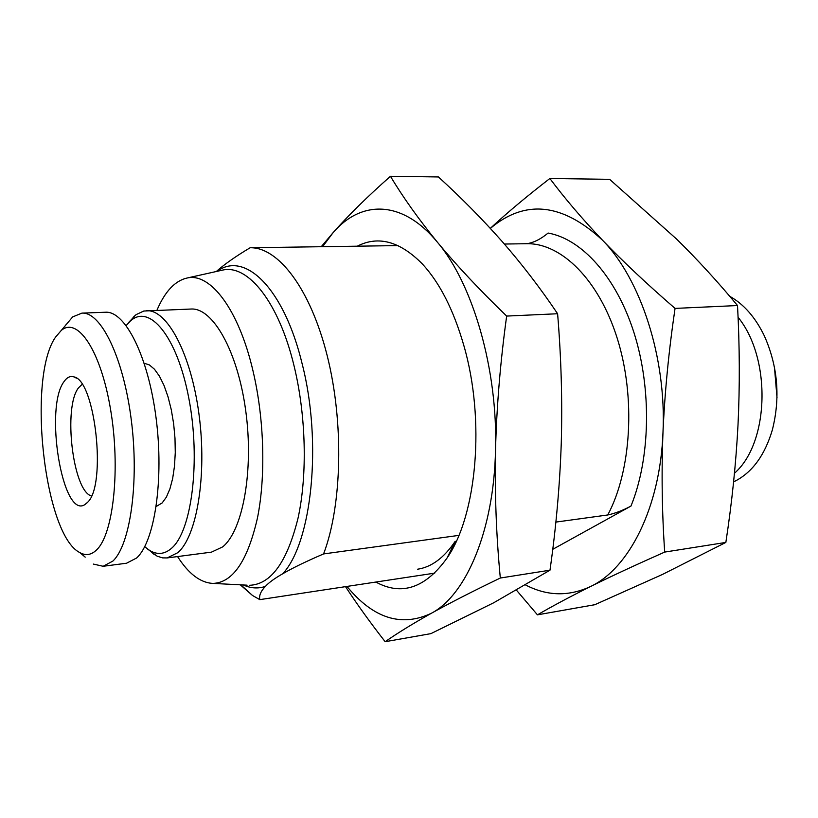 <?xml version="1.0" encoding="UTF-8"?>
<svg xmlns="http://www.w3.org/2000/svg" width="818" height="818" viewBox="0 0 818 818"><rect width="100%" height="100%" fill="white"/><g stroke="black" fill="none" stroke-linecap="round" stroke-linejoin="round"><path stroke-width="1.23" d="M156.913 310.308C164.97 291.372 175.154 280.574 187.455 277.936C210.625 272.803 238.938 309.777 253.13 371.454C264.296 419.051 265.87 476.393 257.425 518.152C247.619 560.851 232.833 582.6 213.058 583.408L247.097 585.177M177.557 556.567C188.651 573.909 200.492 582.856 213.058 583.408M146.453 310.707C167.056 309.204 191.023 353.601 199.009 414.389C207.169 475.094 196.913 536.455 177.803 552.682L167.179 557.927L211.453 552.14L222.66 546.894C242.844 530.749 253.948 470.36 245.727 410.759C237.69 351.086 212.762 307.517 191.064 309.03L143.763 311.034L136.044 314.664L129.101 321.985M555.862 522.088L607.754 514.972C614.962 513.438 622.692 510.483 630.964 506.086C650.341 458.55 651.885 389.317 634.103 333.059C616.281 276.75 581.741 238.989 548.111 233.048C540.831 239.101 533.735 242.66 526.843 243.713L504.379 244.04M398.039 245.594L250.144 247.752C278.171 247.067 310.308 288.468 327.159 355.523C344.051 422.446 342.108 505.319 323.58 553.929C306.004 561.475 292.384 568.091 282.711 573.776C274.551 578.418 268.785 582.631 265.4 586.404C260.799 591.189 258.928 595.596 259.797 599.635L252.517 595.494L240.318 584.829M216.31 271.504C224.602 264.163 235.881 256.249 250.144 247.752M434.736 573.132L259.797 599.635M458.867 535.381L323.58 553.929M490.371 228.406C525.054 199.111 562.416 203.038 602.477 240.175C582.273 218.938 564.737 198.375 549.87 178.498L609.635 179.326L676.701 239.173C697.57 259.705 717.846 281.832 737.519 305.543L675.055 308.396C647.14 284.235 622.948 261.494 602.477 240.175C640.627 278.774 666.609 357.998 662.979 432.569C664.748 392.395 668.766 351.004 675.055 308.396M525.637 584.993C547.089 596.158 568.735 596.67 590.576 586.506C629.042 568.51 660.218 507.487 662.979 432.569C661.414 472.477 661.987 512.313 664.697 552.078L725.852 542.426C731.946 502.518 736.006 463.336 738.01 424.879C739.871 386.188 739.707 346.413 737.519 305.543M552.733 549.328L630.964 506.086M516.526 590.248L537.436 614.839L594.788 604.717L662.498 574.43L725.852 542.426M537.436 614.839C552.344 606.169 570.064 596.721 590.576 586.506C611.261 576.281 635.964 564.798 664.697 552.078M549.87 178.498C526.782 196.33 506.935 212.946 490.319 228.355M738.071 317.272C771.763 358.55 769.298 443.049 734.462 473.233M733.603 481.833L736.139 480.595C752.897 471.495 764.953 454.665 772.294 430.104C780.505 397.824 777.877 366.454 764.401 335.983C755.403 317.394 743.848 304.173 729.748 296.31M774.452 367.159L777.008 397.691M91.452 495.984C72.792 491.076 62.935 406.955 78.589 387.763L82.097 384.388M87.7 502.211C106.78 484.696 95.195 380.186 73.988 376.904C70.338 375.728 67.056 377.262 64.131 381.474C44.152 406.975 62.291 518.99 84.704 504.716L87.7 502.211M79.898 552.631C85.9 555.984 91.585 554.952 96.943 549.563C113.559 533.397 120.563 467.957 110.522 409.194C100.675 350.247 77.526 316.382 61.268 330.452L55.481 337.21C26.882 378.008 44.264 535.34 79.898 552.631L85.195 557.13M81.933 313.12L105.512 312.241C125.062 310.758 148.109 355.922 156.044 417.722C164.132 479.44 154.704 541.7 136.626 557.999L126.555 563.224L103.15 566.281L112.894 561.066C130.359 544.727 139.305 481.955 131.248 419.644C123.354 357.261 100.859 311.658 81.933 313.12L72.659 316.914L61.268 330.452M103.15 566.281L93.385 564.083M65.747 325.135L66.084 324.593M156.218 506.465L162.148 502.958L166.361 497.15L169.919 488.878L172.68 478.407L174.49 466.137L175.277 452.569L174.991 438.254L173.651 423.796L171.299 409.808L168.048 396.873L164.05 385.523L159.459 376.198L154.49 369.255L149.346 364.9L144.213 363.264M144.714 546.68L149.438 550.299C157.168 555.074 164.571 554.379 171.647 548.193C191.841 531.056 200.819 460.36 188.846 398.366C177.117 336.178 149.295 303.202 130.226 321.177L126.177 325.533M167.179 557.927L162.649 557.886L157.168 556.199L147.485 548.97M346.965 586.434C373.315 618.469 401.464 627.406 431.413 613.244C466.137 595.105 493.99 530.35 495.524 449.757C497.896 369.542 472.886 283.887 437.558 242.404C402.323 199.48 361.106 200.073 333.151 232.588L322.599 246.699M375.83 582.058C401.699 596.087 425.452 588.07 447.078 557.988C476.904 515.115 485.463 420.002 463.857 345.595C453.632 310.094 439.818 282.905 422.436 264.03C400.012 241.32 378.305 235.369 357.292 246.187M345.513 586.649C356.975 604.154 370.186 622.508 385.155 641.711C397.548 633.071 412.967 623.582 431.413 613.244C450.043 602.897 473.009 591.148 500.319 578.029C496.26 535.841 494.665 493.09 495.524 449.757C496.669 406.229 500.381 361.668 506.659 316.075L557.61 313.744C540.33 288.1 521.853 264.03 502.18 241.535C482.303 219.071 461.045 197.547 438.428 176.954L390.452 176.289C367.538 196.535 348.437 215.298 333.151 232.588L321.249 246.709M506.659 316.075C479.829 290.175 456.792 265.615 437.558 242.404C418.652 219.244 402.957 197.21 390.452 176.289M500.319 578.029L549.982 570.187C556.087 527.446 559.849 485.054 561.271 443.008C562.447 400.84 561.23 357.752 557.61 313.744M385.155 641.711L430.871 633.643L493.683 602.784L549.982 570.187M447.078 557.988L455.227 541.26C444.092 557.804 431.515 567.13 417.528 569.226M220.717 270.523L222.987 270.012C248.171 264.418 278.887 302.323 294.112 366.106C306.075 415.319 307.517 474.726 298.089 517.927C287.159 562.089 270.932 584.543 249.418 585.299M217.097 271.331C244.602 250.656 283.989 287.844 302.241 364.184C322.456 442.927 311.781 542.845 282.711 573.776M607.754 514.972C631.363 470.851 635.821 397.599 617.345 338.672C598.919 279.644 561.24 243.018 526.843 243.713M265.4 586.404C258.12 588.827 250.789 588.357 243.396 584.982M187.455 277.936L220.124 270.656M240.829 584.85L252.517 595.494M76.422 378.161L73.988 376.904M86.892 503.06L84.704 504.716M130.226 321.177L134.428 315.993M149.438 550.299L154.438 554.716"/></g></svg>
